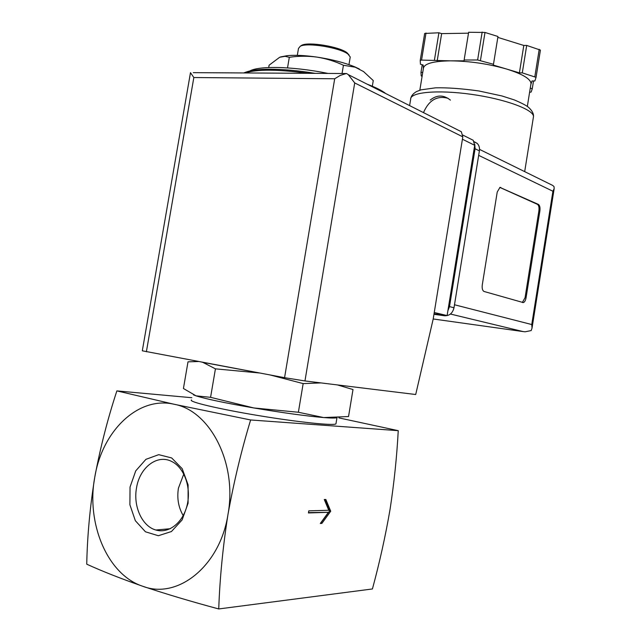 <?xml version="1.0" encoding="UTF-8"?>
<svg xmlns="http://www.w3.org/2000/svg" width="641" height="641" viewBox="0 0 641 641"><rect width="100%" height="100%" fill="white"/><g stroke="black" fill="none" stroke-linecap="round" stroke-linejoin="round"><path stroke-width="0.96" d="M218.741 608.95C219.815 578.238 222.9 546.693 227.996 514.33C220.151 565.891 177.813 599.8 142.839 586.299C165.658 593.927 190.962 601.482 218.741 608.95L372.421 588.959C379.584 562.566 385.465 536.06 390.048 509.435C394.135 482.825 396.867 456.568 398.245 430.664L250.631 419.967L174.096 404.255C210 410.569 237.442 463.211 227.996 514.33C233.845 481.96 241.393 450.503 250.631 419.967M308.778 510.853L308.425 512.944L328.416 512.311L320.308 523.473L321.894 523.401L330.724 511.23L325.852 499.483L324.274 499.507L328.753 510.276L308.778 510.853M198.454 361.524L188.005 361.82L183.43 388.502L196.042 395.85L210.577 397.324L215.432 368.847L203.165 362.526M210.577 397.324L253.812 407.956L298.377 412.251L323.689 417.563L348.536 416.538L352.999 389.536L337.406 384.921M321.037 382.909L303.161 383.598L270.342 375.017M259.549 372.99L215.432 368.847M259.541 372.99L201.851 362.165M298.377 412.251L303.161 383.598M183.214 515.604C178.454 507.504 176.852 498.377 178.414 488.218L183.799 474.003M136.517 487.929C139.642 467.449 157.317 453.852 171.772 461.512C184.183 467.489 191.379 487.312 187.188 504.948C183.15 522.647 168.703 533.969 155.819 530.003C142.038 526.285 133.064 506.238 136.517 487.929M130.043 487.032L135.74 470.871L145.924 459.333L158.712 454.669L171.66 457.938L182.196 468.675L188.101 484.852L188.093 503.209L182.116 519.923L171.443 531.533L158.327 535.724L145.451 531.79L135.347 520.708L129.891 504.755L130.043 487.032M94.772 477.2C102.183 430.776 138.408 395.834 174.096 404.255L116.87 390.898C107.704 418.781 100.333 447.546 94.772 477.2C90.004 506.855 87.32 535.852 86.735 564.176C102.159 571.235 120.861 578.607 142.839 586.299C107.368 574.857 86.038 523.232 94.772 477.2M116.87 390.898L191.835 397.716M338.889 417.892L398.245 430.664M336.028 423.372L335.948 423.853C334.153 425.888 298.522 422.227 258.587 415.6C218.613 408.998 187.997 401.699 191.451 399.936M336.685 417.732C335.291 418.204 330.956 418.148 323.689 417.563C306.262 416.049 282.969 412.844 253.812 407.956C225.135 402.997 205.873 398.958 196.042 395.85L193.51 394.88M385.77 93.57C381.94 90.541 375.73 87.408 367.141 84.171M327.992 73.427C291.495 65.951 254.974 65.582 248.532 71.96M268.707 67.513L269.108 65.19L279.7 57.249L285.085 56.328L289.315 57.305C298.578 55.951 307.816 55.887 317.031 57.113C304.94 55.382 294.948 54.91 287.04 55.687L280.614 56.921M372.325 86.223L373.262 80.574L363.559 71.576L355.282 67.217L343.432 65.262C335.011 61.296 326.213 58.579 317.031 57.113C331.982 59.405 344.61 62.674 354.93 66.92L355.282 67.209M342.054 73.507L343.432 65.262M287.521 67.89L289.315 57.305M349.041 54.958L347.037 52.754C339.53 46.657 308.505 41.521 301.759 45.263L300.461 46.128M350.122 57.706L350.242 56.985L348.015 54.116C340.123 47.706 307.408 42.29 300.325 46.216L298.49 48.412L297.312 55.342M327.447 58.916L319.498 57.49M359.305 68.964L354.93 66.92M328.416 512.311L308.481 512.608M321.894 523.401L320.788 523.104L329.626 510.941L324.867 499.499M330.724 511.23L329.626 510.941M434.045 313.778L447.106 315.564L474.693 145.307L473.226 140.291L470.871 139.105M346.052 73.595L340.219 75.422L334.698 78.771L284.564 377.685L304.956 380.946L415.705 394.511L433.172 319.13L462.802 136.845L461.336 131.734L458.94 130.524M284.564 377.685L142.31 350.803L190.377 73.274M346.509 73.539L193.294 72.657M190.457 72.641L193.838 77.529L146.38 351.749M346.581 73.531L348.247 74.612L354.713 82.929L462.802 136.845M447.106 315.564L434.245 312.504M450.415 100.124C443.668 94.724 436.938 94.708 430.223 100.068M530.267 88.129L532.27 88.714L531.165 92.016L529.594 92.344M530.852 84.508L531.004 83.522C530.572 78.811 522.383 73.963 506.438 68.996L519.402 72.858L522.287 72.874L536.052 77.353L534.85 80.974L532.006 80.95L530.852 84.508M422.082 76.447L421.193 75.854L420.977 72.385L422.756 72.393M493.33 65.094L506.438 68.996C488.057 63.771 469.42 61.055 450.527 60.847L464.068 60.831L464.132 60.006L477.625 59.982L493.474 64.276L493.33 65.094M423.364 68.651L423.172 65.029L420.456 64.252L420.224 60.486L421.554 60.086L450.527 60.847C432.867 61.135 423.813 63.739 423.364 68.643L419.823 90.221M433.196 318.978L523.136 331.581L525.155 331.798L531.189 330.564L532.03 328.096L531.75 324.538L552.919 191.242L554.177 188.63L554.048 186.635L552.742 185.449L547.863 183.054M500.821 187.452L499.964 187.364L497.224 192.036L482.28 284.876C481.88 288.458 482.489 290.661 484.091 291.487L523.296 302.592C524.61 302.167 525.532 300.573 526.053 297.817L539.898 210.881C540.275 207.54 539.778 205.376 538.4 204.407L499.852 187.388M434.029 313.866L441.168 314.755M433.957 314.306L444.598 315.773C449.485 315.885 452.618 313.209 454.004 307.752L479.396 150.875C479.813 147.807 479.075 145.315 477.192 143.384L474.26 141.749M447.883 310.773L449.501 306.622L475.077 148.752L474.781 144.345M532.27 88.714L533.512 80.966M522.287 72.874L526.702 45.423L540.419 50.094L536.052 77.353L540.419 50.094M519.402 72.858L523.809 45.455L526.702 45.423M497.825 37.386L523.809 45.455M493.474 64.276L497.969 36.489L484.997 32.459L468.651 32.274L464.132 60.006M437.186 60.871L441.649 33.612L468.507 33.18M434.43 60.062L438.909 32.779L441.649 33.612M424.671 33.452L420.232 60.422L424.671 33.452L438.909 32.779M420.977 72.385L422.227 64.757M522.367 302.456L525.067 297.688L538.897 210.801C539.281 207.46 538.785 205.304 537.406 204.327L499.82 187.404M447.971 98.281C437.05 95.413 428.893 100.188 423.485 112.624M315.18 73.354C282.489 67.922 252.907 67.978 244.405 72.954M307.816 73.314C277.753 69.276 256.865 69.156 245.15 72.954M354.713 82.929L304.956 380.946M334.698 78.771L193.838 77.529M474.693 145.307L462.417 139.225M533.328 117.591L533.488 116.598C533.881 109.643 505.076 98.994 471.319 94.323C437.563 89.564 409.863 92.216 410.657 99.251L409.607 105.613M523.136 331.581L450.439 314.034M531.75 324.538L454.485 304.763M552.919 191.242L478.667 155.362M444.598 315.773L440.047 314.691M454.004 307.752L449.501 306.622M479.396 150.875L475.077 148.752M534.842 76.624L539.217 49.317M480.462 60.39L484.997 32.459M477.625 59.982L482.16 32.05M421.554 60.086L426.009 32.995M525.067 297.688L526.053 297.817M538.897 210.801L539.898 210.881M537.406 204.327L538.4 204.407M206.498 363.231L205.601 363.359M170.234 528.737L155.819 530.003M336.966 417.716L335.948 423.853M315.308 73.354C279.861 67.962 256.015 67.826 243.772 72.946M301.759 45.263L300.325 46.216M347.037 52.754L348.015 54.116M350.242 56.985L348.968 64.645M287.04 55.687L285.077 56.32M348.303 74.652L461.336 131.734M473.226 140.291L462.866 135.091M410.657 99.251C410.889 96.262 412.884 93.674 416.65 91.495L421.081 89.836L435.551 87.825C447.482 87.553 461.921 88.602 478.883 90.966L501.967 95.966L514.25 99.892C521.678 103.073 526.397 105.517 528.4 107.223C532.054 110.508 533.753 113.633 533.488 116.598L524.683 171.628M477.192 143.384L474.356 141.965M552.742 185.449L479.524 149.385M554.177 188.63L532.03 328.096M531.004 83.522L527.335 106.414M522.511 302.496L523.296 302.592"/></g></svg>
